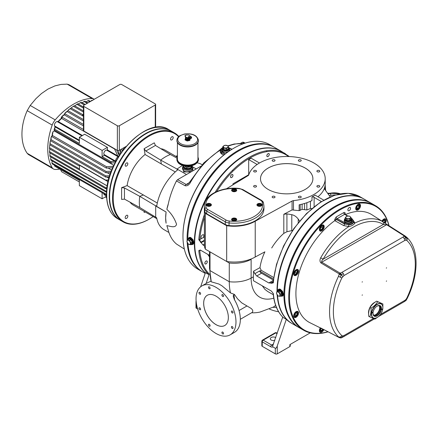 <?xml version="1.0" encoding="UTF-8"?>
<svg xmlns="http://www.w3.org/2000/svg" width="438" height="438" viewBox="0 0 438 438"><rect width="100%" height="100%" fill="white"/><g stroke="black" fill="none" stroke-linecap="round" stroke-linejoin="round"><path stroke-width="0.66" d="M342.045 272.294L340.676 272.994L341.24 274.675L339.625 273.46A1.369 0.75 120.9 0 0 339.291 273.942L338.497 276.29A2.737 0.285 25.7 0 0 340.288 277.205A2.737 0.285 25.7 0 0 341.897 277.851L343.912 275.606L404.745 240.484A2.737 1.582 -120 0 0 404.203 238.617A2.737 1.582 -120 0 0 402.878 237.172L342.045 272.294A2.737 1.582 60 0 1 343.37 273.739A2.737 1.582 60 0 1 343.912 275.606M340.676 272.994L340.03 273.115A1.369 0.75 120.9 0 0 339.625 273.46M342.762 276.542L341.24 274.675L343.37 273.739M339.231 274.615L341.24 274.675L340.288 277.205M404.745 240.484L405.895 240.09L405.933 237.325L407.285 238.524A2.737 2.217 -47.4 0 0 406.678 237.265L405.068 235.967A1.369 0.777 122.5 0 0 405.024 235.94L405.024 235.94A1.369 0.777 122.5 0 0 404.734 235.868A1.369 0.777 122.5 0 0 404.323 235.994L402.878 237.172M405.895 240.09L406.76 240.402A2.737 2.217 -47.4 0 0 407.285 238.524M404.099 236.378L405.933 237.325L404.203 238.617M405.55 236.323L405.933 237.325L404.734 235.868M341.175 337.912L343.37 336.817A2.737 1.582 -120 0 0 343.912 335.579L342.762 335.973L341.24 337.879L340.288 336.91A2.737 2.217 -47.4 0 0 341.897 335.661A57.942 33.452 -60 0 1 341.897 277.851M342.762 335.973L341.897 335.661M338.497 276.29A60.674 35.035 120 0 0 338.497 336.833L339.231 337.501L341.24 337.879L339.368 337.66A1.369 0.805 117.4 0 0 339.368 337.66L321.098 328.177A1.369 0.805 117.4 0 0 321.18 328.21M404.175 301.711L406.037 300.463L404.203 301.7A2.737 1.582 60 0 1 404.175 301.711L378.569 316.499M405.933 300.534L405.895 299.526L404.745 300.457A2.737 1.582 60 0 1 404.203 301.7M406.76 240.402A57.942 33.452 -60 0 1 406.76 298.212A2.737 0.285 25.7 0 0 407.291 298.283L407.291 298.283C418.925 274.588 419.27 248.488 406.678 237.265M406.76 298.212L405.895 299.526M153.163 216.58A50.841 29.351 -60 0 1 149.194 219.126A50.841 29.351 -60 0 1 117.274 176.936A50.841 29.351 -60 0 1 178.573 136.733M178.846 136.486A51.355 29.647 120 0 0 174.505 132.933A51.355 29.647 120 0 0 123.149 162.586A51.355 29.647 120 0 0 123.149 221.88A51.355 29.647 120 0 0 148.827 219.339L149.194 219.126A50.841 29.351 -60 0 1 149.188 219.126L148.827 219.339A51.355 29.647 120 0 0 149.008 219.23M170.552 139.092A1.867 1.079 -60 0 1 171.368 137.214A1.867 1.079 -60 0 1 172.807 136.716A1.867 1.079 -60 0 1 172.807 138.873A1.867 1.079 -60 0 1 170.935 139.952A1.867 1.079 -60 0 1 170.552 139.092M125.186 217.664A1.867 1.079 -60 0 1 126.002 215.786A1.867 1.079 -60 0 1 127.442 215.282A1.867 1.079 -60 0 1 127.442 217.44A1.867 1.079 -60 0 1 125.575 218.518A1.867 1.079 -60 0 1 125.186 217.664M125.186 165.285A1.867 1.079 -60 0 1 126.002 163.407A1.867 1.079 -60 0 1 127.442 162.903A1.867 1.079 -60 0 1 127.442 165.06A1.867 1.079 -60 0 1 125.575 166.139A1.867 1.079 -60 0 1 125.186 165.285M144.239 211.434L144.102 212.403L145.186 211.981M156.842 218.71L133.311 205.121A31.76 18.336 -60 0 1 129.987 202.153M157.313 203.029L127.113 185.608L121.611 187.667L121.611 199.416L124.458 199.12L139.771 207.513A37.657 21.741 -60 0 1 139.771 196.334L166.095 212.025A37.657 21.741 120 0 0 165.652 217.872A37.657 21.741 120 0 0 166.095 223.205L165.652 217.872L166.095 212.025L156.656 206.572A37.657 21.741 120 0 1 177.998 169.605L186.511 174.521L177.034 169.046L182.504 165.383M127.113 185.608A31.76 18.336 -60 0 1 145.071 154.504L144.102 148.706L145.766 151.033L160.691 160.105A37.657 21.741 -60 0 1 170.371 154.515L177.04 158.162M160.839 148.723A31.76 18.336 -60 0 1 165.071 150.114L177.412 157.237M175.999 156.421L176.771 155.819L176.229 156.552M233.854 220.161L233.016 219.673L233.323 219.011L234.467 218.836L235.31 219.318L235.003 219.98L233.854 220.161M233.323 219.011L233.323 219.854M234.576 220.046L234.467 218.836M234.467 219.953L233.323 220.133M234.467 189.583L235.31 190.065L235.003 190.727L233.854 190.908L233.016 190.421L233.323 189.758L234.467 189.583L234.467 190.7L233.323 190.88M233.323 190.596L233.323 189.758M280.063 296.329L278.125 296.017L276.553 293.58L276.915 291.451L278.847 291.757L280.424 294.199L280.063 296.329L281.295 295.617A2.913 1.681 60 0 1 281.18 295.694A2.913 1.681 60 0 1 281.048 295.76M278.568 292.277A2.376 1.374 -120 0 0 276.69 293.761A2.376 1.374 -120 0 0 279.553 296.006A2.376 1.374 -120 0 0 278.568 292.277M278.146 290.733A2.913 1.681 60 0 1 278.267 290.657A2.913 1.681 60 0 1 280.085 291.046L278.146 290.733L276.915 291.451M280.085 291.046A2.913 1.681 60 0 1 281.656 293.487L280.085 291.046L278.847 291.757M281.656 293.487A2.913 1.681 60 0 1 281.295 295.617L281.656 293.487L280.424 294.199M278.365 290.608A2.913 1.681 60 0 1 278.459 290.542A2.913 1.681 60 0 1 281.371 292.223A2.913 1.681 60 0 1 281.371 295.584A2.913 1.681 60 0 1 281.273 295.634M280.315 296.181L282.039 296.187A3.767 2.174 -120 0 0 282.039 291.839A3.767 2.174 -120 0 0 278.278 289.66L279.241 289.102A3.767 2.174 60 0 1 279.428 289.014M283.123 295.551A3.767 2.174 60 0 1 283.008 295.628L282.039 296.187M368.648 313.816A8.043 4.643 -60 0 1 368.517 312.562M374.266 302.603A8.043 4.643 -60 0 1 375.021 302.236M373.756 315.201A5.65 3.263 120 0 0 378.487 311.675A5.65 3.263 120 0 0 379.171 305.817M370.05 307.591C368.878 310.066 368.429 312.967 368.708 316.285L369.667 316.838C370.844 314.358 371.287 311.462 371.008 308.144L370.05 307.591C371.528 305.023 373.729 302.882 376.664 301.158L382.889 303.967L382.861 307.815M381.618 312.497L381.471 312.781M371.008 308.144C373.942 306.419 376.143 304.273 377.622 301.711L376.664 301.158M377.622 301.711L382.889 303.967M381.816 304.536A8.037 4.637 120 0 0 381.739 304.443A8.037 4.637 120 0 0 378.12 303.769A8.037 4.637 120 0 0 371.785 311.347A8.037 4.637 120 0 0 373.849 318.108A8.037 4.637 120 0 0 373.964 318.13M378.312 303.95A7.961 4.594 120 0 0 372.037 311.462A7.961 4.594 120 0 0 374.079 318.158A7.961 4.594 120 0 0 381.213 313.252A7.961 4.594 120 0 0 381.898 304.624A7.961 4.594 120 0 0 378.312 303.95M377.671 317.183L374.933 319.094L369.667 316.838M372.941 312.25L373.017 312.65L372.344 312.885A7.003 4.046 -60 0 1 372.41 312.436L373.088 312.195A6.028 3.482 120 0 1 376.915 306.228A6.028 3.482 120 0 1 381.449 309.261L382.128 309.02A7.003 4.046 -60 0 1 382.056 309.474L380.633 309.633A5.475 3.165 -60 0 1 377.912 314.451A5.475 3.165 -60 0 1 374.134 315.486A5.475 3.165 -60 0 1 373.001 312.836M373.017 312.65A6.028 3.482 120 0 0 372.984 313.044A6.028 3.482 120 0 0 376.576 316.198A6.028 3.482 120 0 0 381.378 309.71M368.648 313.958A8.218 4.741 -60 0 1 368.517 312.633A8.218 4.741 -60 0 1 374.331 302.57A8.218 4.741 -60 0 1 375.092 302.187M336.608 219.597L334.791 220.664L343.671 225.581L348.829 226.566L348.675 224.721L344.52 223.96L336.608 219.597L337.145 218.65L344.695 214.291A1.369 0.788 60 0 1 343.726 212.616L336.176 216.974A1.369 0.788 -120 0 0 337.145 218.65L344.974 222.723A0.684 0.372 117.5 0 0 344.52 223.572A5.475 3.165 0 0 0 350.411 224.114A5.475 3.165 0 0 0 353.663 221.223L353.641 221.852A1.369 1.139 -170.8 0 0 354.9 223.057L353.132 220.117M347.416 216.038L344.695 214.291L345.013 214.242L344.783 214.012M334.791 220.664L334.725 220.708A62.284 35.96 -60 0 0 298.158 276.279A62.284 35.96 -60 0 0 309.589 322.549L325.401 330.411M353.641 221.852C353.181 223.763 351.522 224.716 348.675 224.721M340.03 273.115L321.766 262.181C321.388 261.404 321.842 260.407 323.14 259.192L320.704 257.807A61.692 35.62 120 0 1 348.829 226.566C351.752 226.008 353.778 224.842 354.9 223.057A61.692 35.62 120 0 1 383.031 221.82L371.851 214.708A62.284 35.96 -60 0 0 345.483 214.543M387.307 224.65L383.529 222.132L387.34 224.667A1.369 0.777 122.5 0 0 386.639 224.727L404.323 235.994M405.068 235.967L387.378 224.694A1.369 0.777 122.5 0 0 387.345 224.667A1.369 0.777 122.5 0 0 387.34 224.667M320.704 257.807C319.647 259.98 319.756 261.71 321.027 263.003A1.369 0.75 120.9 0 1 321.766 262.181L386.639 224.727L383.392 224.404L323.14 259.192A59.639 34.432 -60 0 1 383.392 224.404A2.053 1.675 -59 0 0 383.031 221.82M339.291 337.61L321.027 328.128C319.756 327.553 319.647 327.613 320.704 328.303A61.692 35.62 120 0 0 321.788 328.916M321.027 263.003L339.291 273.942M351.949 220.002A3.937 2.272 180 0 1 350.969 222.274A3.937 2.272 180 0 1 345.401 222.274A3.937 2.272 180 0 1 344.416 220.002M321.027 328.128A1.369 0.805 117.4 0 0 321.098 328.177L320.616 327.925M321.618 328.445A2.053 1.675 121 0 1 320.704 328.303M338.497 336.833A2.737 2.217 -47.4 0 0 340.288 336.91M362.396 294.922L362.106 295.228L362.396 294.922M386.601 267.81L386.311 268.111L386.601 267.81M362.396 281.782L362.106 282.088L362.396 281.782M386.601 280.944L386.311 281.251L386.601 280.944M303.644 330.241L299.526 327.865A71.898 41.511 -60 0 1 284.634 294.949A71.898 41.511 -60 0 1 335.475 206.9A71.898 41.511 -60 0 1 371.424 203.336L375.536 205.712A71.898 41.511 120 0 0 303.644 247.224A71.898 41.511 120 0 0 303.644 330.241A71.898 41.511 120 0 0 328.078 331.801M284.634 294.741A71.383 41.21 -60 0 1 284.634 294.533L284.634 294.949L284.634 294.533A71.383 41.21 -60 0 1 335.108 207.108A71.383 41.21 -60 0 1 335.289 207.004M389.026 225.74A71.898 41.511 120 0 0 375.536 205.712M327.942 331.73A71.383 41.21 -60 0 1 289.633 292.715A71.383 41.21 -60 0 1 335.672 212.583A71.383 41.21 -60 0 1 388.889 225.658M350.531 208.34A1.867 1.079 -60 0 1 349.716 210.224A1.867 1.079 -60 0 1 348.276 210.722A1.867 1.079 -60 0 1 347.887 209.868A1.867 1.079 -60 0 1 348.703 207.99A1.867 1.079 -60 0 1 350.143 207.486A1.867 1.079 -60 0 1 350.531 208.34M323.748 329.819A3.422 1.976 -60 0 1 321.793 332.081A3.422 1.976 -60 0 1 320.085 332.25A3.422 1.976 -60 0 1 320.211 328.089M294.402 317.424A3.422 1.976 -60 0 1 294.402 313.471A3.422 1.976 -60 0 1 297.829 311.495A3.422 1.976 -60 0 1 297.829 315.448A3.422 1.976 -60 0 1 294.402 317.424L294.402 317.424M293.695 273.925A3.422 1.976 -60 0 1 295.19 270.481A3.422 1.976 -60 0 1 297.829 269.562A3.422 1.976 -60 0 1 297.829 273.515A3.422 1.976 -60 0 1 294.402 275.491A3.422 1.976 -60 0 1 293.695 273.925M320.085 227.065A3.422 1.976 -60 0 1 323.507 225.083A3.422 1.976 -60 0 1 323.507 229.041A3.422 1.976 -60 0 1 320.085 231.018A3.422 1.976 -60 0 1 320.085 227.065M358.109 204.289A3.422 1.976 -60 0 1 359.822 204.119A3.422 1.976 -60 0 1 359.822 208.072A3.422 1.976 -60 0 1 356.401 210.048A3.422 1.976 -60 0 1 355.875 207.305A3.422 1.976 -60 0 1 358.109 204.289M381.958 221.135A3.422 1.976 -60 0 1 385.5 218.945A3.422 1.976 -60 0 1 385.259 223.281M139.771 207.513L156.656 217.752A37.657 21.741 120 0 0 164.009 229.66L168.92 232.49M145.766 151.033L155.446 145.443L154.28 142.832L144.102 148.706M155.446 145.443L170.371 154.515M124.458 199.12L124.458 187.94L121.611 187.667M124.458 187.94L139.771 196.334L143.467 194.948M144.469 211.565L144.102 212.403M192.934 168.652L191.39 170.705C186.654 172.621 183.664 171.926 182.427 168.625L182.515 167.272A5.168 2.984 0 0 0 185.613 170.119A5.168 2.984 0 0 0 191.335 169.495A5.168 2.984 0 0 0 192.846 167.272L192.939 168.652M182.504 167.458L183.708 171.937L190.93 171.97M192.638 170.984L192.884 167.88M192.808 166.971L196.197 168.926L192.808 166.971M191.526 166.363A3.937 2.272 180 0 1 191.62 166.856A3.937 2.272 180 0 1 190.464 168.46A3.937 2.272 180 0 1 186.413 169.008A3.937 2.272 180 0 1 183.779 167.146M123.149 221.88L120.247 220.204A51.355 29.647 -60 0 1 109.609 196.695A51.355 29.647 -60 0 1 145.92 133.798A51.355 29.647 -60 0 1 171.597 131.258L174.505 132.933M145.739 133.908A50.841 29.351 120 0 0 145.558 134.012A50.841 29.351 120 0 0 109.609 196.273A50.841 29.351 120 0 0 109.609 196.487M191.45 166.752A3.937 2.272 180 0 1 191.587 167.135M155.693 217.199L155.693 206.019L156.804 205.614M145.071 154.504L161.343 163.993L160.691 160.105L177.034 169.046L177.242 170.212M202.148 164.704L201.672 164.431A37.657 21.741 120 0 0 197.095 162.843M235.978 321.925A28.246 16.305 60 0 1 230.131 334.856A28.246 16.305 60 0 1 201.885 318.546A28.246 16.305 60 0 1 201.885 285.937A28.246 16.305 60 0 1 202.121 285.8A28.246 16.305 60 0 1 223.802 293.668A28.246 16.305 60 0 1 235.978 321.925M200.593 293.745A1.139 0.657 60 0 1 200.358 294.265A1.139 0.657 60 0 1 199.482 293.958A1.139 0.657 60 0 1 198.989 292.814A1.139 0.657 60 0 1 199.224 292.294A1.139 0.657 60 0 1 200.1 292.595A1.139 0.657 60 0 1 200.593 293.745M223.528 296.011A1.139 0.657 60 0 1 223.292 296.537A1.139 0.657 60 0 1 222.154 295.88A1.139 0.657 60 0 1 222.154 294.566A1.139 0.657 60 0 1 223.03 294.867A1.139 0.657 60 0 1 223.528 296.011M233.027 327.974A1.139 0.657 60 0 1 232.792 328.5A1.139 0.657 60 0 1 231.916 328.193A1.139 0.657 60 0 1 231.417 327.049A1.139 0.657 60 0 1 231.653 326.529A1.139 0.657 60 0 1 232.529 326.83A1.139 0.657 60 0 1 233.027 327.974M210.092 325.708A1.139 0.657 60 0 1 209.857 326.228A1.139 0.657 60 0 1 208.981 325.921A1.139 0.657 60 0 1 208.483 324.777A1.139 0.657 60 0 1 208.718 324.257A1.139 0.657 60 0 1 209.599 324.558A1.139 0.657 60 0 1 210.092 325.708M223.528 333.46A1.139 0.657 60 0 1 223.292 333.98A1.139 0.657 60 0 1 222.416 333.679A1.139 0.657 60 0 1 221.918 332.53A1.139 0.657 60 0 1 222.154 332.009A1.139 0.657 60 0 1 223.03 332.316A1.139 0.657 60 0 1 223.528 333.46M233.027 312.464A1.139 0.657 60 0 1 232.792 312.989A1.139 0.657 60 0 1 231.916 312.683A1.139 0.657 60 0 1 231.417 311.538A1.139 0.657 60 0 1 231.653 311.018A1.139 0.657 60 0 1 232.529 311.319A1.139 0.657 60 0 1 233.027 312.464M210.092 288.259A1.139 0.657 60 0 1 209.857 288.779A1.139 0.657 60 0 1 208.718 288.122A1.139 0.657 60 0 1 208.718 286.808A1.139 0.657 60 0 1 209.599 287.114A1.139 0.657 60 0 1 210.092 288.259M200.593 309.255A1.139 0.657 60 0 1 200.358 309.775A1.139 0.657 60 0 1 199.482 309.469A1.139 0.657 60 0 1 198.989 308.325A1.139 0.657 60 0 1 199.224 307.805A1.139 0.657 60 0 1 200.1 308.111A1.139 0.657 60 0 1 200.593 309.255M228.351 317.523A17.46 10.079 60 0 1 224.738 325.516A17.46 10.079 60 0 1 216.005 324.651A17.46 10.079 60 0 1 204.601 309.266A17.46 10.079 60 0 1 207.278 295.272A17.46 10.079 60 0 1 220.73 299.953A17.46 10.079 60 0 1 228.351 317.523M226.386 188.822L248.072 175.627A2.737 1.582 0 0 0 248.779 174.817A38.517 22.234 180 0 1 290.098 156.585A38.517 22.234 180 0 1 325.21 178.737A38.517 22.234 180 0 1 293.476 200.626A2.737 1.582 0 0 0 292.075 201.031L255.223 221.223A29.784 17.197 180 0 1 226.681 225.707L205.334 213.383A29.784 17.197 180 0 1 204.376 209.063L204.376 244.842A29.784 17.197 0 0 0 205.334 249.162L229.271 262.986A24.648 14.23 0 0 0 251.127 259.362L251.127 278.092A24.648 14.23 0 0 1 229.271 281.716L210.005 270.591L210.005 251.861L229.271 262.986L229.271 281.716A61.627 35.577 120 0 0 230.519 292.94L221.842 285.735L218.885 284.027L211.247 281.815L209.512 267.766A24.648 14.23 0 0 0 210.005 270.591A61.627 35.577 120 0 0 211.247 281.815M201.885 285.937L206.243 283.419A28.246 16.305 -120 0 1 206.479 283.287L211.045 281.087M230.131 334.856L234.483 332.338A28.246 16.305 -120 0 0 234.248 299.318L233.208 295.978L233.684 294.889L234.423 294.424L237.571 298.842L241.727 302.861L250.782 308.215C252.868 309.814 253.323 311.215 252.135 312.431L251.615 312.754M230.519 292.94L234.423 294.424M206.106 283.495L209.315 274.046L208.592 274.467L205.444 272.65L200.648 286.786M196.279 302.614L196.082 300.523M195.994 301.475L195.994 307.739A1.369 0.788 0 0 0 196.399 308.297L197.702 309.053M209.512 255.359L200.527 250.175L198.792 250.574L199.777 250.722L200.626 250.229M274.823 340.337A3.082 1.779 180 0 1 271.199 340.025A3.082 1.779 180 0 1 270.301 338.766A3.082 1.779 180 0 1 272.332 337.096A3.082 1.779 180 0 1 275.748 337.627M205.334 213.383L205.334 249.162M226.681 225.707L226.681 261.491A29.784 17.197 0 0 0 255.19 257.024A29.784 17.197 0 0 0 255.223 257.002L264.897 251.817C262.389 257.161 260.752 262.433 259.98 267.651L261.212 270.284L273.695 277.495M255.223 221.223L255.223 257.002L264.897 251.817M259.46 163.013L251.105 158.189L248.685 159.585L256.854 164.299L256.854 164.677M257.128 164.485A2.737 1.582 0 0 0 256.854 164.299M314.112 206.758L314.112 197.363A2.737 1.582 0 0 0 311.987 196.903A38.517 22.234 0 0 0 315.114 195.14L323.775 200.144M314.112 197.363L321.404 201.568M232.879 170.864L233.739 170.453L232.879 170.864L232.95 171.225L232.95 170.908M233.739 170.453A71.208 41.112 -60 0 1 266.058 151.794L266.769 151.296L266.846 151.657A71.208 41.112 -60 0 1 288.434 156.519M266.058 151.794L266.846 151.34M311.938 208.554L310.449 208.543L306.841 209.972L302.121 209.342L299.154 210.645L299.154 204.809A38.517 22.234 0 0 0 311.987 200.533L311.987 196.903M278.612 311.763A28.246 16.305 180 0 1 269.343 309.009M255.042 220.911A29.269 16.901 180 0 1 254.861 221.015A29.269 16.901 180 0 1 228.992 225.696A6.335 3.657 180 0 1 225.63 224.683L207.108 213.99A6.335 3.657 180 0 1 207.097 213.985M305.215 189.424A26.192 15.122 180 0 1 276.674 192.704A26.192 15.122 180 0 1 260.506 178.737A26.192 15.122 180 0 1 286.693 163.615A26.192 15.122 180 0 1 312.885 178.737A26.192 15.122 180 0 1 305.215 189.424M317.309 171.756A1.434 0.827 180 0 1 316.893 171.17A1.434 0.827 180 0 1 317.774 170.404A1.434 0.827 180 0 1 319.34 170.585A1.434 0.827 180 0 1 319.756 171.17A1.434 0.827 180 0 1 318.875 171.937A1.434 0.827 180 0 1 317.309 171.756M298.782 197.582A1.434 0.827 180 0 1 298.36 196.996A1.434 0.827 180 0 1 299.795 196.169A1.434 0.827 180 0 1 301.229 196.996A1.434 0.827 180 0 1 300.342 197.762A1.434 0.827 180 0 1 298.782 197.582M254.051 186.884A1.434 0.827 180 0 1 253.629 186.298A1.434 0.827 180 0 1 255.064 185.471A1.434 0.827 180 0 1 256.498 186.298A1.434 0.827 180 0 1 255.611 187.064A1.434 0.827 180 0 1 254.051 186.884M272.578 161.058A1.434 0.827 180 0 1 272.157 160.472A1.434 0.827 180 0 1 273.591 159.646A1.434 0.827 180 0 1 275.026 160.472A1.434 0.827 180 0 1 274.697 161.003A1.434 0.827 180 0 1 272.578 161.058M254.051 171.756A1.434 0.827 180 0 1 253.629 171.17A1.434 0.827 180 0 1 255.064 170.344A1.434 0.827 180 0 1 256.498 171.17A1.434 0.827 180 0 1 255.611 171.937A1.434 0.827 180 0 1 254.051 171.756M272.578 197.582A1.434 0.827 180 0 1 272.157 196.996A1.434 0.827 180 0 1 273.591 196.169A1.434 0.827 180 0 1 275.026 196.996A1.434 0.827 180 0 1 274.144 197.762A1.434 0.827 180 0 1 272.578 197.582M317.309 186.884A1.434 0.827 180 0 1 316.893 186.298A1.434 0.827 180 0 1 317.413 185.663A1.434 0.827 180 0 1 318.935 185.548A1.434 0.827 180 0 1 319.756 186.298A1.434 0.827 180 0 1 318.875 187.064A1.434 0.827 180 0 1 317.309 186.884M298.782 161.058A1.434 0.827 180 0 1 298.36 160.472A1.434 0.827 180 0 1 299.247 159.706A1.434 0.827 180 0 1 300.807 159.886A1.434 0.827 180 0 1 301.229 160.472A1.434 0.827 180 0 1 300.342 161.239A1.434 0.827 180 0 1 298.782 161.058M273.772 298.152A41.73 24.09 120 0 1 251.127 278.092L253.339 276.882L253.575 271.16L254.85 273.712L259.57 270.963L273.498 279.017M310.252 332.853L289.841 344.64L289.841 346.595A1.369 0.788 0 0 0 290.241 346.036L290.241 344.405M292.086 323.567A71.898 41.511 -60 0 1 291.9 323.463L291.177 323.041A71.898 41.511 -60 0 1 286.299 319.335L283.156 317.517A71.898 41.511 -60 0 1 273.356 293.619L271.412 291.095L253.449 280.725L253.339 276.882M275.65 305.412L273.509 307.005L260.084 312.037A61.627 35.577 120 0 1 251.631 312.754M272.896 307.328L276.728 307.361M224.749 325.511A17.46 10.079 60 0 1 216.033 324.64A17.46 10.079 60 0 1 204.628 309.261A17.46 10.079 60 0 1 207.289 295.267M277.019 291.39A71.898 41.511 -60 0 1 277.013 290.547A71.898 41.511 -60 0 1 308.396 218.195A71.898 41.511 -60 0 1 363.797 198.934A71.898 41.511 -60 0 1 363.978 199.038M291.9 323.463A71.898 41.511 -60 0 1 277.155 294.851M273.181 282.138L271.412 283.271L273.356 282.751L273.372 282.028M271.412 283.271L270.591 283.112M273.23 281.546L270.832 282.937L268.839 282.97L256.734 275.978L254.85 273.712M289.387 156.552L281.486 151.411A71.898 41.511 120 0 0 226.085 170.678A71.898 41.511 120 0 0 194.702 243.03A71.898 41.511 120 0 0 205.378 272.852M204.42 245.778L202.991 244.951L201.108 242.685L204.376 240.796M201.644 238.458A2.053 1.188 -60 0 1 201.42 238.376A2.053 1.188 -60 0 1 201.42 236.005A2.053 1.188 -60 0 1 203.478 234.817A2.053 1.188 -60 0 1 203.254 237.533L199.777 239.537L198.792 239.701L201.108 242.685M256.734 275.978L261.519 273.219A3.422 1.976 60 0 1 259.57 270.963M261.519 273.219L273.378 280.063M260.506 178.748A26.192 15.122 180 0 1 286.693 163.642A26.192 15.122 180 0 1 312.885 178.748M271.713 247.968C275.163 242.302 279.192 237.44 283.813 233.383L286.923 231.735L292.54 230.459M299.636 221.037L298.229 219.082C296.395 216.657 294.248 215.195 291.785 214.697L286.923 213.881L283.813 214.281L283.813 233.383M233.093 184.743A2.737 1.582 60 0 1 232.95 183.829L232.95 184.825M248.685 159.585L248.685 174.746A2.737 1.582 -120 0 0 248.702 175.008M317.933 196.771A38.517 22.234 0 0 0 325.018 185.969L325.171 184.737A38.517 22.234 0 0 0 325.21 183.768L325.21 178.737M324.273 188.641L330.236 196.908M269.277 154.384A1.73 0.996 -60 0 1 268.521 156.125A1.73 0.996 -60 0 1 267.191 156.59A1.73 0.996 -60 0 1 267.191 154.592A1.73 0.996 -60 0 1 268.921 153.59A1.73 0.996 -60 0 1 269.277 154.384M232.961 175.353A1.73 0.996 -60 0 1 232.206 177.094A1.73 0.996 -60 0 1 230.875 177.554A1.73 0.996 -60 0 1 230.875 175.556A1.73 0.996 -60 0 1 232.605 174.559A1.73 0.996 -60 0 1 232.961 175.353M204.376 217.62A71.208 41.112 -60 0 0 199.777 239.537A2.053 1.188 -120 0 0 201.228 242.055L204.376 240.238M209.512 256.854A39.371 22.732 -60 0 1 207.875 254.418M199.996 249.967A2.053 1.188 -120 0 0 199.777 250.722A71.208 41.112 -60 0 0 209.315 274.046M271.916 282.866A2.053 1.188 -120 0 0 272.945 282.97L272.945 282.97A2.053 1.188 -120 0 0 273.235 282.652M262.291 285.833L264.93 289.381L267.64 291.467L273.29 294.725M273.597 343.95L271.686 345.056L263.211 340.167A1.369 0.788 60 0 0 262.526 340.096A1.369 1.369 0 0 0 261.842 341.284L261.842 345.757A1.369 0.788 0 0 0 262.242 346.316L262.242 341.843L270.717 346.737A4.106 2.371 -120 0 0 272.879 346.869L272.639 346.08L282.718 317.101M289.841 346.595L277.254 353.86L277.254 345.982C276.608 347.673 275.962 348.44 275.316 348.27L272.879 346.869M275.316 348.27L275.316 353.86A1.369 0.788 0 0 0 277.254 353.86M275.316 353.86L262.242 346.316M277.254 345.982L286.299 319.335M207.284 261.76A1.73 0.996 -60 0 1 206.528 263.501A1.73 0.996 -60 0 1 205.198 263.966A1.73 0.996 -60 0 1 205.198 261.968A1.73 0.996 -60 0 1 206.928 260.971A1.73 0.996 -60 0 1 207.284 261.76M299.154 210.645L292.075 209.922L283.813 214.281M232.589 174.548A1.73 0.996 -60 0 1 232.934 175.331A1.73 0.996 -60 0 1 232.934 175.353A1.686 0.975 -60 0 1 231.74 177.434A1.73 0.996 -60 0 1 231.707 177.45A1.73 0.996 -60 0 1 230.859 177.549M206.911 260.96A1.73 0.996 -60 0 1 207.256 261.743A1.73 0.996 -60 0 1 207.256 261.76M206.046 263.857A1.73 0.996 -60 0 1 206.03 263.862A1.73 0.996 -60 0 1 205.181 263.955L205.198 263.966M269.25 154.368A1.73 0.996 -60 0 1 269.25 154.384A1.686 0.975 -60 0 1 268.976 155.441A1.686 0.975 -60 0 1 268.056 156.47A1.686 0.975 -60 0 1 266.862 155.78A1.686 0.975 -60 0 1 268.056 153.716A1.686 0.975 -60 0 1 269.25 154.4L269.25 154.368A1.73 0.996 -60 0 0 268.905 153.585M268.056 156.47L268.023 156.486A1.73 0.996 -60 0 1 268.023 156.486A1.73 0.996 -60 0 1 267.175 156.58L267.158 156.574M277.374 290.547A71.383 41.21 -60 0 1 277.374 290.339A71.383 41.21 -60 0 1 327.848 202.914A71.383 41.21 -60 0 1 328.029 202.81M278.951 289.102A3.937 2.272 -120 0 0 278.667 289.436M282.433 295.957A3.937 2.272 -120 0 0 282.855 295.885M278.201 289.71L278.897 289.124L280.271 289.173L282.603 291.401L283.424 294.254L283.003 295.721L282.012 296.203M277.374 291.182A71.898 41.511 -60 0 1 277.374 290.755L277.374 290.339L277.374 290.755A71.898 41.511 -60 0 1 328.21 202.706A71.898 41.511 -60 0 1 364.159 199.142L370.696 202.92A71.898 41.511 120 0 0 315.294 222.181A71.898 41.511 120 0 0 283.912 294.533A71.898 41.511 120 0 0 298.798 327.443A71.898 41.511 120 0 0 299.165 327.651M298.798 327.443L292.266 323.671A71.898 41.511 -60 0 1 277.539 295.382M371.057 203.128A71.898 41.511 120 0 0 370.696 202.92M189.096 237.719A3.937 2.272 60 0 1 189.38 237.391M193.284 244.169A3.937 2.272 60 0 1 192.862 244.245M191.039 244.503A3.767 2.174 -120 0 0 192.468 244.47A3.767 2.174 -120 0 0 192.468 240.123A3.767 2.174 -120 0 0 188.701 237.949L189.67 237.391A3.767 2.174 60 0 1 189.857 237.303M193.552 243.84A3.767 2.174 60 0 1 193.437 243.911L192.468 244.47L190.744 244.47M188.63 237.998L189.326 237.412L190.7 237.456L193.032 239.69L193.853 242.537L193.432 244.01L192.441 244.492M281.305 151.307A71.898 41.511 120 0 0 281.125 151.203A71.898 41.511 120 0 0 211.351 189.172A71.898 41.511 120 0 0 205.345 272.94M205.192 273.4L202.695 271.954A71.898 41.511 -60 0 1 187.968 243.703M187.803 239.471A71.898 41.511 -60 0 1 187.803 239.044A71.898 41.511 -60 0 1 238.639 150.99A71.898 41.511 -60 0 1 274.588 147.431L281.125 151.203M238.458 151.099A71.383 41.21 120 0 0 238.277 151.203A71.383 41.21 120 0 0 187.803 238.622A71.383 41.21 120 0 0 187.803 238.836M229.457 149.281A3.937 2.272 180 0 1 228.888 151.269M228.499 151.537A3.937 2.272 180 0 1 228.472 151.548A3.937 2.272 180 0 1 222.904 151.548A3.937 2.272 180 0 1 221.924 149.281M200.763 166.292L177.576 179.679L176.454 180.943A61.123 35.292 120 0 0 168.055 205.072L166.845 209.309L167.289 209.797C171.493 213.7 174.576 218.513 176.547 224.234C175.512 228.406 170.393 226.238 167.289 225.729L166.845 225.608A37.657 21.741 120 0 0 167.634 227.93M245.154 143.122L243.331 142.175L242.329 142.29L240.511 143.341M166.845 225.608L168.055 229.572A61.123 35.292 120 0 0 176.454 244.004L176.602 244.097M176.525 244.054L184.343 249.041L176.454 244.004M222.34 147.754L220.538 149.303L220.215 152.041L221.091 153.618L223.604 155.2M176.454 180.943L185.077 185.728C187.218 186.177 189.008 185.071 190.448 182.4A61.692 35.62 -60 0 1 220.232 150.207M185.077 185.728A2.053 1.248 -60.9 0 1 186.199 184.469L187.798 184.179L189.747 181.989L190.448 182.4M233.618 148.301A71.383 41.21 120 0 0 233.438 148.405A71.383 41.21 120 0 0 182.964 235.83A71.383 41.21 120 0 0 182.964 236.038M187.179 242.34A71.898 41.511 120 0 0 201.967 271.538L197.85 269.162A71.898 41.511 -60 0 1 182.964 236.246A71.898 41.511 -60 0 1 233.799 148.197A71.898 41.511 -60 0 1 269.748 144.633L273.859 147.009A71.898 41.511 120 0 0 217.686 167.097A71.898 41.511 120 0 0 187.103 240.544M274.221 147.223A71.898 41.511 120 0 0 273.859 147.009M201.967 271.538A71.898 41.511 120 0 0 202.334 271.746M204.847 211.68A29.784 17.197 180 0 1 204.376 208.647L204.376 205.991A29.784 17.197 0 0 0 204.847 209.025L204.847 211.68A6.849 3.953 180 0 0 206.741 213.777L207.108 213.99L206.741 213.777L206.741 211.121L225.269 221.82A6.849 3.953 0 0 0 228.899 222.915A29.784 17.197 0 0 0 263.95 205.991L263.441 202.684A1.369 1.1 162.7 0 0 262.132 201.973A28.415 16.403 180 0 1 229.145 221.02A5.475 3.165 180 0 1 226.238 220.144L207.711 209.446A5.475 3.165 180 0 1 206.194 207.771A28.415 16.403 180 0 1 239.181 188.723A5.475 3.165 180 0 1 242.088 189.599L260.615 200.297A5.475 3.165 180 0 1 262.132 201.973M232.348 220.544A2.568 1.484 180 0 1 231.593 219.498A2.568 1.484 180 0 1 234.16 218.014A2.568 1.484 180 0 1 236.728 219.498A2.568 1.484 180 0 1 235.146 220.867A2.568 1.484 180 0 1 232.348 220.544M261.311 205.92A2.568 1.484 180 0 1 258.513 206.238A2.568 1.484 180 0 1 256.931 204.869A2.568 1.484 180 0 1 259.499 203.391A2.568 1.484 180 0 1 262.066 204.869A2.568 1.484 180 0 1 261.311 205.92M207.01 203.823A2.568 1.484 180 0 1 209.807 203.5A2.568 1.484 180 0 1 211.395 204.869A2.568 1.484 180 0 1 208.827 206.353A2.568 1.484 180 0 1 206.26 204.869A2.568 1.484 180 0 1 207.01 203.823M235.978 189.194A2.568 1.484 180 0 1 236.728 190.245A2.568 1.484 180 0 1 234.16 191.729A2.568 1.484 180 0 1 231.593 190.245A2.568 1.484 180 0 1 233.18 188.877A2.568 1.484 180 0 1 235.978 189.194M263.95 205.991L263.95 208.647A29.784 17.197 180 0 1 255.223 220.801A29.784 17.197 180 0 1 228.899 225.57A6.849 3.953 180 0 1 225.269 224.475L206.741 213.777M225.269 224.475L225.63 224.683L225.269 224.475L225.269 221.82A1.369 0.788 120 0 1 226.238 220.144M177.412 142.618L177.412 159.169A10.271 5.929 -0 0 0 186.424 165.055A10.271 5.929 -0 0 0 197.954 159.169L197.954 142.618M198.458 140.51A10.786 6.225 180 0 1 198.469 140.718A10.786 6.225 180 0 1 192.758 146.21A10.786 6.225 180 0 1 181.682 145.892A10.786 6.225 180 0 1 176.897 140.718A10.786 6.225 180 0 1 176.903 140.51M177.412 157.269A10.786 6.225 0 0 0 176.897 159.169A10.786 6.225 0 0 0 186.364 165.345A10.786 6.225 0 0 0 198.469 159.169A10.786 6.225 0 0 0 197.954 157.269M183.916 167.256L183.916 167.415A3.767 2.174 0 0 0 183.922 167.53M191.444 167.53A3.767 2.174 0 0 0 191.45 167.415L191.45 166.632M191.789 165.334L190.973 167.803L186.867 168.625L183.577 166.987L183.588 165.69M191.154 165.832L190.973 166.566L186.867 167.387L183.577 165.745M189.709 166.062A3.405 1.966 180 0 1 185.657 166.062M190.973 167.803L190.973 166.566M186.867 168.625L186.867 167.387M190.032 138.846L189.774 139.799L187.163 140.324L187.163 140.992L185.066 139.952L185.586 137.707M187.163 140.324L185.066 139.279M188.395 139.536A2.19 1.265 180 0 1 186.249 139.3A2.19 1.265 180 0 1 185.493 138.342A2.19 1.265 180 0 1 185.537 138.09M188.285 139.432A1.987 1.144 180 0 1 185.696 138.375M188.537 139.645A2.19 1.265 180 0 1 186.249 139.437A2.19 1.265 180 0 1 185.493 138.479A2.19 1.265 180 0 1 185.493 138.413M187.163 140.992L189.774 140.472L189.774 139.799M189.774 140.472L190.295 138.671M190.787 138.342L190.88 138.392A0.515 0.318 56.3 0 0 190.88 137.554M190.749 137.817L191.006 138.2M191.22 138.353A0.515 0.318 -123.7 0 0 190.995 137.477M189.172 139.706L189.271 139.645A0.942 0.58 56.3 0 0 189.336 139.585A0.515 0.318 56.3 0 1 189.183 139.7A0.942 0.58 -123.7 0 0 189.347 139.289L189.457 138.364L188.422 137.85A1.538 0.887 0 0 0 187.524 137.631L188.313 139.459A0.942 0.58 -123.7 0 0 188.773 139.76M189.315 139.623A0.515 0.318 -123.7 0 0 189.457 139.213M185.493 137.253L185.493 137.839A2.19 1.265 -0 0 0 187.623 139.103A0.684 0.394 180 0 1 188.055 139.202L188.11 139.229M187.475 138.26A2.19 1.265 180 0 1 185.575 137.346M186.095 137.724A2.02 1.166 -0 0 0 187.229 138.14M189.336 139.585A0.942 0.58 -123.7 0 0 189.457 139.218L189.457 138.501L191.472 137.16L191.472 137.871A0.942 0.58 -123.7 0 1 191.351 138.238A0.942 0.58 56.3 0 1 191.346 138.249A0.942 0.58 56.3 0 0 191.395 138.222A0.942 0.58 56.3 0 1 191.395 138.222A0.471 0.29 56.3 0 1 191.373 138.238M191.34 138.26L191.395 138.222A0.942 0.58 56.3 0 0 191.587 137.795L191.472 137.017L189.457 138.364M185.203 136.492L187.508 138.282M187.524 137.631A2.31 1.336 180 0 1 185.498 135.868L184.94 135.725L185.263 136.098M185.115 135.676L186.232 134.926L186.643 135.139M186.232 134.926L185.093 135.676M184.874 135.824L185.301 136.037A2.48 1.434 -0 0 0 185.197 136.442A2.48 1.434 -0 0 0 187.508 137.871A1.369 0.788 180 0 1 188.313 138.063L188.422 137.85M188.302 136.891L189.342 137.565L190.087 137.067L188.844 136.448L188.099 136.946L188.734 136.64L188.499 136.798L189.336 137.132L189.342 137.565L189.484 137.171L188.718 136.755L190.087 137.067L188.882 136.634M189.884 137.094L188.805 136.552M189.304 137.236L189.638 137.012M188.548 136.859L189.38 137.428M188.559 139.027A0.471 0.29 56.3 0 1 189.123 139.738A0.471 0.29 56.3 0 1 189.046 139.755L188.532 139.043L189.046 139.755M381.597 309.206L382.056 309.474M376.746 306.348A5.475 3.165 -60 0 1 377.616 305.927A5.475 3.165 -60 0 1 379.609 306.003A5.475 3.165 -60 0 1 380.704 309.184L381.449 309.261M373.795 315.24A5.475 3.165 120 0 0 378.881 311.905A5.475 3.165 120 0 0 379.22 305.834M380.633 309.633L380.512 309.567A5.475 3.165 120 0 0 380.584 309.113L380.704 309.184M380.512 309.567L381.399 309.255M228.351 151.482A3.767 2.174 180 0 1 224.251 151.953A3.767 2.174 180 0 1 221.924 149.944L221.924 148.827A3.767 2.174 0 0 0 224.251 150.831A3.767 2.174 0 0 0 228.351 150.36A3.767 2.174 0 0 0 229.457 148.827L229.457 149.944A3.767 2.174 180 0 1 228.351 151.482M228.592 148.433A2.913 1.681 180 0 1 228.598 148.548A2.913 1.681 180 0 1 227.749 149.736A2.913 1.681 180 0 1 224.574 150.097A2.913 1.681 180 0 1 222.778 148.548A2.913 1.681 180 0 1 222.783 148.433M228.499 147.885A2.913 1.681 180 0 1 228.598 148.323A2.913 1.681 180 0 1 228.499 148.756A2.913 1.681 180 0 1 227.749 149.511A2.913 1.681 180 0 1 226.441 149.944A2.913 1.681 180 0 1 223.632 149.511A2.913 1.681 180 0 1 222.778 148.323A2.913 1.681 180 0 1 222.876 147.885L222.876 146.462L224.935 145.274L227.749 145.706L228.499 147.332L226.441 148.52L223.632 148.082L222.876 146.462M228.499 147.332L228.499 148.756L226.441 149.944L223.632 149.511L222.876 147.885M224.01 147.617A2.376 1.374 0 0 0 227.984 146.998A2.376 1.374 0 0 0 225.072 145.317A2.376 1.374 0 0 0 224.01 147.617M223.632 149.511L223.632 148.082M226.441 149.944L226.441 148.52M188.794 238.891A2.913 1.681 60 0 1 188.887 238.83A2.913 1.681 60 0 1 191.8 240.511A2.913 1.681 60 0 1 191.8 243.873A2.913 1.681 60 0 1 191.702 243.922M188.57 239.028A2.913 1.681 60 0 1 188.696 238.94A2.913 1.681 60 0 1 188.833 238.874A2.913 1.681 60 0 1 190.864 239.641A2.913 1.681 60 0 1 192.178 242.23A2.913 1.681 60 0 1 191.609 243.982A2.913 1.681 60 0 1 191.466 244.048L190.234 244.76L188.209 243.993L186.889 241.409L187.601 239.591L189.627 240.352L190.946 242.942L190.234 244.76M187.601 239.591L188.833 238.874L190.864 239.641L192.178 242.23L191.466 244.048M187.042 241.677A2.376 1.374 -120 0 0 189.774 244.415A2.376 1.374 -120 0 0 189.276 240.812A2.376 1.374 -120 0 0 187.042 241.677M192.178 242.23L190.946 242.942M190.864 239.641L189.627 240.352M345.051 221.869A3.767 2.174 180 0 1 344.416 220.664L344.416 219.547A3.767 2.174 -0 0 0 345.051 220.752A3.767 2.174 -0 0 0 349.272 221.628A3.767 2.174 -0 0 0 351.949 219.547L351.949 220.664A3.767 2.174 180 0 1 349.272 222.745A3.767 2.174 180 0 1 345.051 221.869M351.09 219.153A2.913 1.681 180 0 1 351.095 219.268A2.913 1.681 180 0 1 349.026 220.872A2.913 1.681 180 0 1 345.763 220.199A2.913 1.681 180 0 1 345.275 219.268A2.913 1.681 180 0 1 345.281 219.153A2.913 1.681 180 0 1 345.275 219.044A2.913 1.681 180 0 1 345.281 218.934M345.281 219.153L346.891 220.549L349.798 220.44L351.09 218.934A2.913 1.681 180 0 1 351.095 219.044A2.913 1.681 180 0 1 349.798 220.44A2.913 1.681 180 0 1 346.891 220.549A2.913 1.681 180 0 1 345.763 219.975A2.913 1.681 180 0 1 345.281 219.153L345.281 217.724L346.567 216.219L349.475 216.109L351.09 217.511L349.798 219.016L346.891 219.126L345.281 217.724M346.869 216.224A2.376 1.374 0 0 0 347.131 218.595A2.376 1.374 0 0 0 350.553 217.275A2.376 1.374 0 0 0 346.869 216.224M346.891 220.549L346.891 219.126M349.798 220.44L349.798 219.016M351.09 218.934L351.09 217.511M231.707 177.45L231.74 177.434A1.686 0.975 -60 0 1 230.547 176.788A1.686 0.975 -60 0 1 231.664 174.724A1.686 0.975 -60 0 1 232.928 175.244A1.686 0.975 -60 0 1 232.934 175.37L232.934 175.331M356.603 207.524L357.622 205.521M357.583 205.531L358.908 205.269L359.198 206.681L358.153 208.357L356.828 208.619L356.543 207.207L357.583 205.531M357.742 205.844L359.198 206.681M356.702 207.519L358.153 208.357M382.724 222.006L383.491 220.215M383.661 220.314L384.942 221.053L384.274 222.619M382.566 221.519L382.916 220.692L384.312 219.98L384.942 221.053M294.626 314.692L295.053 314.561L295.82 312.765M295.108 316.116L294.478 315.037L295.245 313.247L296.641 312.529L297.271 313.603L296.504 315.398L295.108 316.116M295.053 314.561L296.504 315.398M295.984 312.863L297.271 313.603M205.948 261.163A1.686 0.975 -60 0 1 207.256 261.782A1.686 0.975 -60 0 1 206.063 263.846A1.686 0.975 -60 0 1 204.869 263.222A1.686 0.975 -60 0 1 205.948 261.163M294.73 272.578L295.354 272.212L295.453 271.303M294.506 273.509L294.944 271.724L296.307 270.602L297.243 271.264L296.805 273.049L295.436 274.172L294.506 273.509M295.354 272.212L296.805 273.049M296.219 270.679L297.243 271.264M320.359 228.165L321.273 227.278L321.207 226.747M320.381 227.705L321.629 226.254L322.801 226.462L322.724 228.116L321.476 229.567L320.304 229.359L320.381 227.705M320.326 228.904L321.476 229.567M321.273 227.278L322.724 228.116M260.336 205.504L259.082 205.422M258.655 205.356L258.349 204.694L259.192 204.207L260.336 204.387L260.643 205.05L259.805 205.531L258.655 205.356M259.192 205.329L259.192 204.207M260.336 205.225L260.336 204.387M209.665 205.504L208.417 205.422M209.665 204.387L209.972 205.05L209.134 205.531L207.99 205.356L207.683 204.694L208.521 204.207L209.665 204.387L209.665 205.225M208.521 205.329L208.521 204.207M320.287 329.726L321.016 328.511M322.609 329.321L321.842 330.564L320.512 330.827L320.227 329.409L320.84 328.418M321.842 330.564L320.386 329.721M83.428 115.052L82.618 114.581L83.428 114.115M83.428 116.01L82.618 115.539L82.618 114.581L71.131 107.972A51.985 40.444 88.7 0 0 70.228 108.706L68.093 110.212L68.093 110.732M83.428 105.848A1.369 0.788 0 0 0 83.828 106.407L117.357 125.761A1.369 0.788 0 0 0 119.295 125.761L155.244 105.011A1.369 0.788 0 0 0 155.643 104.447A1.369 0.788 0 0 0 155.244 103.888L121.715 84.534A1.369 0.788 0 0 0 119.777 84.534L83.828 105.29A1.369 0.788 0 0 0 83.428 105.848L83.428 130.447A1.369 0.788 0 0 0 83.828 131.006L117.357 150.36A1.369 0.788 0 0 0 119.295 150.36L126.078 146.445M87.222 103.33L83.997 101.468A52.927 41.117 90.1 0 1 85.071 101.205L87.983 102.886M84.359 104.983L80.335 102.662A51.985 40.488 88.8 0 1 81.364 102.278L85.202 104.49M83.997 101.468L82.229 102.777M83.428 116.327L70.228 108.706M80.335 102.662L78.26 104.102M83.428 108.082L76.82 104.266A51.492 40.176 88.1 0 1 77.805 103.762L83.428 107.009M76.82 104.266L74.871 105.936M83.428 112.04L73.447 106.281A51.492 40.176 88.1 0 1 74.394 105.662L83.428 110.88M73.447 106.281L71.482 107.617L71.482 108.17M68.093 110.212A34.005 19.633 120 0 1 69.062 109.412L71.131 107.972M118.807 154.587L118.807 150.541M120.822 149.484A35.489 20.493 120 0 0 120.384 150.01L120.384 152.835A32.521 18.779 120 0 0 118.928 154.838M123.773 147.776L123.773 148.827A32.521 18.779 120 0 0 122.213 150.568M89.79 101.846L87.808 100.702A54.252 42.043 91.9 0 1 88.93 100.57L90.463 101.457L91.63 100.395L91.969 100.587M87.808 100.702L86.313 101.923M59.82 169.106A57.515 33.206 -60 0 1 55.199 169.462A10.271 5.929 -60 0 1 53.469 168.986A10.271 5.929 -60 0 1 52.188 167.727A57.515 33.206 -60 0 1 52.188 125.087A10.271 5.929 -60 0 1 55.199 119.881A57.515 33.206 -60 0 1 92.122 98.561A10.271 5.929 -60 0 1 93.852 99.037A10.271 5.929 -60 0 1 94.225 99.284M54.438 165.17A2.737 1.582 120 0 0 55.002 166.331L79.349 180.385M49.954 149.095L49.478 151.614A51.492 40.176 151.9 0 0 49.538 152.725L105.64 184.984M50.195 145.044L49.713 145.323A34.005 19.633 120 0 0 49.708 145.421A34.005 19.633 120 0 0 49.697 145.504M50.72 140.828L50.266 141.085A34.005 19.633 120 0 0 50.058 142.328L49.844 144.841L105.739 177.111A51.985 12.833 -79.7 0 1 105.793 175.884L109.768 175.764M51.963 136.196L51.345 136.552A34.005 19.633 120 0 0 50.978 137.882L50.644 140.784L105.985 172.736A52.927 13.737 -79.3 0 1 106.084 171.439L111.372 171.214M54.558 130.25A32.521 18.779 120 0 0 54.257 130.957L53.025 131.668A34.005 19.633 120 0 0 52.478 133.103L51.892 136.64L106.385 168.104A54.252 15.089 -78.9 0 1 106.527 166.73L113.447 166.303M117.8 155.939L114.57 149.019L61.561 118.419L62.338 117.307L59.015 120.445A34.005 19.633 120 0 0 58.369 121.408L57.115 121.534A2.737 1.582 120 0 0 55.002 123.237A2.737 1.582 120 0 0 54.58 125.92L55.1 127.069A34.005 19.633 120 0 0 54.586 128.11L54.109 129.993L54.635 129.177L79.349 143.445L79.349 137.297L102.103 150.431L102.103 156.58L110.841 161.627L114.723 161.272L104.353 155.282L103.965 154.428A2.737 1.582 -60 0 1 104.386 151.751A2.737 1.582 -60 0 1 106.5 150.048L107.43 149.955L117.8 155.939L118.939 156.185M83.428 124.447L65.054 113.842L62.284 116.119A34.005 19.633 120 0 0 61.315 117.313L61.315 118.238M83.428 119.585L68.021 110.694L65.673 112.435A34.005 19.633 120 0 0 64.704 113.415L64.704 114.126M68.021 110.694A52.927 40.904 89.8 0 0 67.156 111.548L64.704 113.415M83.428 120.943L67.156 111.548M65.054 113.842A54.252 41.462 91.2 0 0 64.233 114.822L61.315 117.313M83.428 125.903L64.233 114.822M120.384 152.835L120.937 153.158M121.523 152.32L120.384 150.01M121.479 149.101L122.448 151.033M124.737 148.066L124.397 147.414M92.122 98.561L67.145 84.14L68.98 84.676M67.145 84.14L61.002 84.414L54.914 85.908L47.972 89.073L41.424 93.579L35.894 98.692L30.217 105.459L55.199 119.881M52.188 125.087L27.211 110.666L30.217 105.459M60.526 169.517L61.561 171.691L79.349 181.962M106.571 195.239L52.33 163.954A54.252 42.043 148.1 0 1 51.892 162.92L106.571 194.368M52.193 161.009L51.892 162.92M106.642 192.101L106.084 192.123L50.956 160.297A52.927 41.117 149.9 0 1 50.644 159.235L105.985 191.182L106.702 191.16M50.896 157.05L50.644 159.235M106.927 188.712L105.793 188.745L50.031 156.547A51.985 40.488 151.2 0 1 49.844 155.463L105.739 187.732L107.053 187.694M50.058 152.95L49.844 155.463M49.478 151.614L79.47 168.931M79.47 166.133L49.478 148.821A51.492 40.176 151.9 0 1 49.538 147.694L105.64 180.084L108.547 180.013M49.713 145.323L49.538 147.694M108.996 178.332L106.828 177.078M111.794 170.141L108.104 168.011M110.201 174.444L107.168 172.692M113.88 165.378L54.257 130.957M109.385 177.007L105.739 177.111M50.266 141.085L50.031 143.691A51.985 40.444 151.3 0 0 49.844 144.841M50.031 143.691L105.793 175.884M110.869 172.55L105.985 172.736M51.345 136.552L50.956 139.607A52.927 40.904 150.2 0 0 50.644 140.784M50.956 139.607L106.084 171.439M112.801 167.749L106.385 168.104M53.025 131.668L52.33 135.441A54.252 41.462 148.8 0 0 51.892 136.64M52.33 135.441L106.527 166.73M115.506 162.131L114.723 161.272M115.199 162.722L111.367 163.046L54.109 129.993M79.349 140.85L55.254 126.938L54.635 129.177M58.369 121.408A366.283 114.444 16.6 0 0 58.331 121.605L82.426 135.517M61.561 118.419L58.331 121.605M62.338 117.307L83.428 129.484M116.596 149.922L119.295 155.627M92.79 100.39L91.63 100.395M118.709 156.552A3.422 1.976 120 0 0 116.322 158.638A3.422 1.976 120 0 0 115.709 161.753M106.587 196.109L104.386 194.839A2.737 1.582 -60 0 1 103.822 193.678M102.103 192.687L102.103 198.792L106.587 196.202M105.306 196.947L106.658 197.73M102.103 198.792L79.349 185.652L79.349 179.553M105.793 188.745A51.985 12.784 -79.6 0 1 105.739 187.732M106.084 192.123A52.927 13.518 -79 0 1 105.985 191.182M106.527 195.244A54.252 14.509 -78 0 1 106.385 194.379M107.305 185.997L79.47 169.928L79.524 165.148L105.64 180.084M105.64 180.226L108.531 180.095M108.137 181.726L79.47 165.175M79.349 137.297L84.676 134.22L107.43 147.36L107.43 149.955M107.43 147.36L102.103 150.431M104.353 155.282L102.103 156.58M110.841 161.627L111.367 163.046M171.417 131.154A51.355 29.647 120 0 0 171.236 131.05A51.355 29.647 120 0 0 131.663 144.803A51.355 29.647 120 0 0 109.248 196.487A51.355 29.647 120 0 0 119.881 219.996A51.355 29.647 120 0 0 120.067 220.1M53.469 168.986L28.317 154.444L27.211 153.305L52.188 167.727M27.211 110.666C20.252 126.04 20.126 143.407 27.211 153.305M161.343 163.993L175.26 171.942M176.947 156.968L176.771 155.819M232.781 220.292A1.949 1.128 180 0 1 233.657 218.409A1.949 1.128 180 0 1 236.049 219.788A1.949 1.128 180 0 1 232.781 220.292M232.693 218.759A2.223 1.287 0 0 0 231.937 219.723A2.223 1.287 0 0 0 232.589 220.632A2.223 1.287 0 0 0 233.043 220.834M235.277 220.834A2.223 1.287 0 0 0 236.389 219.723A2.223 1.287 0 0 0 235.633 218.759M235.54 189.446A1.949 1.128 180 0 1 234.669 191.335A1.949 1.128 180 0 1 232.277 189.95A1.949 1.128 180 0 1 235.54 189.446M232.693 189.501A2.223 1.287 0 0 0 231.937 190.47A2.223 1.287 0 0 0 233.043 191.581M235.277 191.581A2.223 1.287 0 0 0 236.389 190.47A2.223 1.287 0 0 0 235.737 189.561M277.555 291.078A3.422 1.976 60 0 1 280.096 290.383A3.422 1.976 60 0 1 282.329 294.248A3.422 1.976 60 0 1 280.457 296.099M277.413 291.16L278.278 289.66A3.767 2.174 -120 0 0 277.539 290.87M343.671 225.581A1.369 0.723 118.9 0 0 344.52 223.96L344.52 223.572L336.608 219.46A1.369 0.788 -0 0 0 334.725 219.493L334.725 220.708M336.176 216.974L334.725 219.493M345.182 214.352L345.182 213.454C345.095 212.485 344.607 212.206 343.726 212.616M345.182 213.454A1.369 0.788 0 0 0 344.783 213.974M351.429 218.354L352.114 218.797A0.684 0.416 122.7 0 0 351.758 218.808M351.769 218.83A4.791 2.765 180 0 1 351.561 222.63A4.791 2.765 180 0 1 344.974 222.723M404.745 300.457L380.381 314.522M373.444 318.53L343.912 335.579M191.707 165.712A4.484 2.59 180 0 1 190.853 168.685A4.484 2.59 180 0 1 185.154 168.991A4.484 2.59 180 0 1 183.577 165.816M196.399 308.297L196.399 303.452M198.792 250.574A71.898 41.511 120 0 0 208.592 274.467M329.212 195.49A11.64 6.718 120 0 0 330.805 195.397A1.369 0.996 -101.3 0 0 330.137 193.601A10.271 5.929 -60 0 1 327.744 193.454M325.412 190.223A1.369 0.854 -4.5 0 0 325.56 189.785L325.664 190.574M324.865 186.725L325.111 189.807M327.629 193.295A10.271 5.929 120 0 0 329.655 193.322L330.137 193.601A47.928 27.671 120 0 1 340.102 193.875M340.375 193.826L329.086 193.218A1.369 0.996 -101.3 0 1 329.655 193.322A47.928 27.671 -60 0 1 340.342 193.831M330.805 195.397A46.559 26.882 -60 0 1 335.683 194.937M302.121 204.141L302.121 209.342M300.194 210.432L300.194 204.59M259.98 267.651L253.575 271.16M273.356 282.751A71.898 41.511 -60 0 1 306.72 213.706A71.898 41.511 -60 0 1 359.921 196.7L363.797 198.934M285.362 153.65A71.898 41.511 120 0 0 215.206 192.233M204.376 214.68A71.898 41.511 120 0 0 198.792 239.701M268.839 282.97L273.345 280.364M202.991 244.951L204.376 244.152M286.923 213.881L286.923 231.735M291.785 214.697L291.785 230.58M298.229 219.082L298.229 222.761M248.685 174.746L232.95 183.829M216.777 191.516A71.208 41.112 -60 0 1 232.95 171.225M204.376 236.881L203.254 237.533M200.527 242.345L201.228 242.055M259.756 271.084L261.212 270.284M273.109 345.111L273.055 345.193A2.737 1.582 60 0 1 271.686 345.056A1.369 0.788 -60 0 0 270.717 346.737M261.842 341.284A1.369 0.788 0 0 0 262.242 341.843A1.369 0.788 120 0 1 263.211 340.167L275.803 332.896L277.095 333.647M276.488 332.831A1.369 0.788 120 0 0 275.803 332.896A1.369 0.788 -120 0 0 275.113 332.831A1.369 1.369 0 0 1 276.488 332.831L277.227 333.258M292.075 201.031L292.075 209.922M293.476 209.791L293.476 200.626M304.58 203.462L304.58 209.61M306.841 209.972L306.841 202.717M310.449 201.272L310.449 208.543M239.049 310.537L246.862 306.025M234.587 299.899L233.919 294.714M225.324 153.847L222.126 151.794A4.791 2.765 180 0 1 222.099 148.11M229.26 148.077L231.784 149.391M220.21 150.502A5.475 3.165 0 0 0 221.617 152.616L221.617 153.995M222.126 151.794A0.684 0.416 -57.3 0 0 221.617 152.616L224.513 154.472M228.072 146.226A61.692 35.62 -60 0 1 243.643 143.62M229.09 147.814A0.684 0.372 -62.5 0 1 229.211 147.836L231.976 149.276M168.312 203.818A37.657 21.741 120 0 0 166.845 209.309M189.32 182.668L186.199 184.469L177.576 179.679M242.329 142.29L244.399 143.363M228.992 225.696L229.145 221.02M206.194 207.771A1.369 1.1 162.7 0 0 204.847 209.025A6.849 3.953 0 0 0 206.741 211.121A1.369 0.788 120 0 1 207.711 209.446M204.376 205.991C204.015 194.806 222.093 186.418 239.323 188.477L239.181 188.723M239.323 188.477L242.772 189.534A1.369 0.788 120 0 0 242.088 189.599M242.772 189.534L261.3 200.226A1.369 0.788 120 0 0 260.615 200.297M263.479 202.953A1.369 1.1 162.7 0 0 263.441 202.684C263.419 202.071 262.707 201.25 261.3 200.226M182.159 144.365A9.926 5.732 180 0 1 183.303 134.455A9.926 5.732 180 0 1 197.587 139.979A9.926 5.732 180 0 1 182.159 144.365M176.897 140.297C176.974 138.43 178.003 136.88 179.974 135.66L184.398 134.017C192.381 133.125 197.067 135.216 198.469 140.297A10.786 6.225 180 0 1 192.758 145.794A10.786 6.225 180 0 1 181.682 145.471A10.786 6.225 180 0 1 176.897 140.297L176.897 140.718M176.903 159.377A10.786 6.225 0 0 0 176.897 159.585A10.786 6.225 0 0 0 186.364 165.767A10.786 6.225 0 0 0 198.469 159.585A10.786 6.225 0 0 0 198.458 159.377M187.623 138.364L187.623 139.103M191.072 138.156L189.347 139.289M190.421 136.492A1.369 0.788 180 0 1 190.108 136.136L189.939 136.015A1.538 0.887 -0 0 0 190.437 136.503L191.472 137.017M190.07 136.054A2.48 1.434 0 0 0 189.375 135.391M188.313 139.459L188.313 138.063L189.347 138.578M186.615 135.118A2.31 1.336 180 0 1 189.939 136.015M228.499 147.414A3.422 1.976 180 0 1 228.11 149.944A3.422 1.976 180 0 1 223.495 150.059A3.422 1.976 180 0 1 222.876 147.414M187.984 239.367A3.422 1.976 60 0 1 190.525 238.666A3.422 1.976 60 0 1 192.758 242.537A3.422 1.976 60 0 1 190.88 244.388M351.09 218.223A3.422 1.976 180 0 1 350.039 220.927A3.422 1.976 180 0 1 345.336 220.363A3.422 1.976 180 0 1 345.281 218.223M356.039 209.446C357.337 209.446 356.855 210.519 359.259 207.765C360.102 205.997 360.058 204.781 359.116 204.108A3.082 1.779 120 0 0 358.842 203.999M356.023 208.461A2.672 1.544 -60 0 1 358.459 204.535A2.672 1.544 -60 0 1 359.127 207.842A2.672 1.544 -60 0 1 356.023 208.461M384.734 222.92L385.555 220.522L384.799 218.934A3.082 1.779 120 0 0 384.52 218.825M382.095 221.217A2.672 1.544 -60 0 1 384.92 219.482A2.672 1.544 -60 0 1 384.668 222.876M293.81 316.636A3.082 1.779 120 0 0 294.04 316.822C295.387 316.619 294.697 318.388 297.544 314.594C298.037 312.874 297.9 311.84 297.123 311.484A3.082 1.779 120 0 0 296.844 311.374M297.457 314.599A2.672 1.544 -60 0 1 294.188 316.28A2.672 1.544 -60 0 1 295.978 312.086A2.672 1.544 -60 0 1 297.457 314.599M293.81 274.703A3.082 1.779 120 0 0 294.04 274.889C294.429 275.31 295.157 275.168 296.23 274.445C298.179 271.62 298.475 269.989 297.123 269.551A3.082 1.779 120 0 0 296.844 269.441M296.263 274.298A2.672 1.544 -60 0 1 294.079 272.743A2.672 1.544 -60 0 1 297.282 270.12A2.672 1.544 -60 0 1 296.263 274.298M319.488 230.224A3.082 1.779 120 0 0 319.724 230.41L320.156 230.569C320.392 231.078 321.317 230.47 322.943 228.735C323.731 226.955 323.687 225.734 322.801 225.072A3.082 1.779 120 0 0 322.527 224.962M319.51 230.289L319.724 230.41A3.082 1.779 120 0 0 320.069 230.536M320.517 230.333A2.672 1.544 -60 0 1 320.698 226.457A2.672 1.544 -60 0 1 323.436 226.944A2.672 1.544 -60 0 1 320.517 230.333M260.615 206.205A2.223 1.287 0 0 0 261.07 206.002A2.223 1.287 0 0 0 261.721 205.094A2.223 1.287 0 0 0 260.966 204.13M258.026 204.13A2.223 1.287 0 0 0 257.27 205.094A2.223 1.287 0 0 0 258.382 206.205M260.878 205.668A1.949 1.128 180 0 1 257.61 205.165A1.949 1.128 180 0 1 260.002 203.785A1.949 1.128 180 0 1 260.878 205.668M207.256 204.185A2.223 1.287 0 0 0 206.605 205.094A2.223 1.287 0 0 0 207.711 206.205M209.944 206.205A2.223 1.287 0 0 0 211.05 205.094A2.223 1.287 0 0 0 210.3 204.13M207.448 204.075A1.949 1.128 180 0 1 210.711 204.579A1.949 1.128 180 0 1 208.324 205.959A1.949 1.128 180 0 1 207.448 204.075M323.085 329.54A2.672 1.544 -60 0 1 320.266 331.484A2.672 1.544 -60 0 1 320.348 328.166M115.616 161.151L103.965 154.428M79.349 140.215L54.58 125.92M81.879 135.835L57.115 121.534M118.145 156.771L106.5 150.048M83.828 106.407L83.828 131.006M155.244 127.453L155.244 105.011M119.295 125.761L119.295 150.36M117.357 150.36L117.357 125.761M106.73 195.03A51.355 29.647 120 0 0 117.368 218.54C110.294 214.182 106.697 206.271 106.571 194.806C104.961 159.936 147.491 114.794 168.718 129.593A51.355 29.647 120 0 0 129.144 143.352A51.355 29.647 120 0 0 106.73 195.03M405.648 236.389L387.345 224.667M340.704 338.01L343.348 336.833L374.397 318.908M406.037 300.463L407.291 298.283M236.389 220.237L235.66 218.677C232.972 218.294 231.729 218.639 231.937 219.723L231.937 220.237M236.389 190.984L235.677 189.435C233.969 188.482 231.154 189.939 231.937 190.47L231.937 190.984M352.114 218.797L353.663 221.223M345.013 214.242L347.756 216M335.108 207.108L335.475 206.9M192.846 167.272L192.041 165.624M183.325 165.624L182.515 167.272M109.609 196.273L109.609 196.695M145.558 134.012L145.92 133.798M325.166 184.825L325.56 189.785M329.086 193.218L327.591 193.246M209.512 251.576L209.512 267.766M273.159 293.4C274.084 303.764 277.385 311.779 283.063 317.446M359.921 196.7L348.303 193.322L334.807 195.206L320.501 202.142L306.485 213.569L293.843 228.576L283.578 245.981L276.498 264.41L272.912 282.986L273.339 282.74M262.526 340.096L275.113 332.831M240.336 319.28L251.806 312.655M282.647 296.033L283.096 295.776M327.848 202.914L328.21 202.706M187.803 238.622L187.803 239.044M238.277 151.203L238.639 150.99M189.747 181.989L203.785 162.92L220.489 149.396M227.853 145.854L234.182 143.993L243.84 143.554M182.964 235.83L182.964 236.246M233.438 148.405L233.799 148.197M254.861 221.015L255.223 220.801M198.469 140.297L198.469 140.718M176.897 159.169L177.916 162.416C178.512 163.27 180.336 165.405 186.407 166.128C193.47 166.259 197.489 164.08 198.469 159.585L198.469 159.169M185.197 136.541L185.312 135.983M191.548 137.006L190.097 136.098C189.462 135.09 188.307 134.751 186.632 135.074L186.221 134.871L184.94 135.725M189.457 138.676L190.815 137.773M191.395 138.227A0.471 0.471 0 0 0 191.587 137.707M229.457 148.827L228.472 147.25M222.876 147.267L221.924 148.827M188.701 237.949L187.842 239.449M351.949 219.547L351.09 218.058M345.281 218.058L344.416 219.547M261.721 205.608L260.993 204.048C258.305 203.665 257.068 204.015 257.27 205.094L257.27 205.608M211.05 205.608L211.05 205.094C210.382 204.316 211.882 203.593 207.311 204.059L206.605 205.608M319.724 331.648L321.492 331.5L323.156 329.568M71.564 107.556L72.363 107.02M93.852 99.037L68.958 84.665M49.708 145.421L49.636 146.385M155.643 127.392L155.643 104.447M117.368 218.54L119.881 219.996M168.718 129.593L171.236 131.05"/></g></svg>
